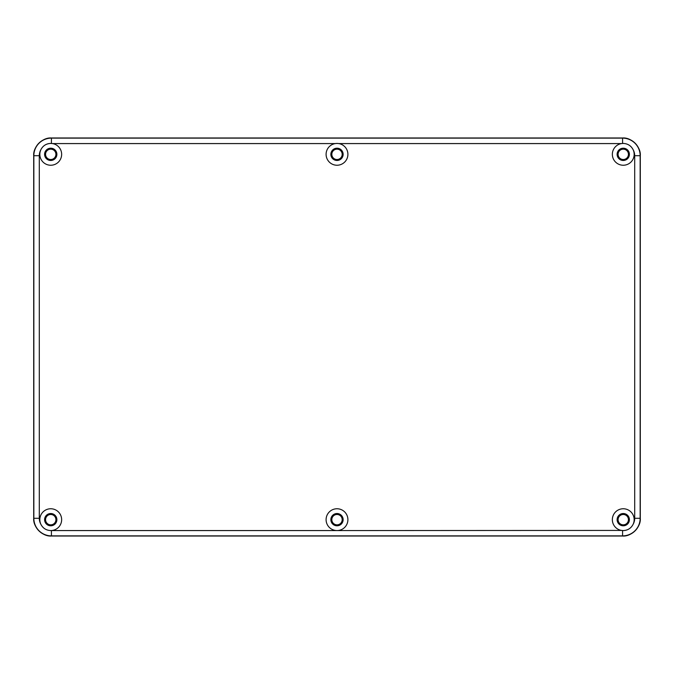 <?xml version="1.0" encoding="UTF-8"?>
<svg xmlns="http://www.w3.org/2000/svg" width="674" height="674" viewBox="0 0 674 674"><rect width="100%" height="100%" fill="white"/><g stroke="black" fill="none" stroke-linecap="round" stroke-linejoin="round"><path stroke-width="1.01" d="M50.735 524.844A5.181 5.181 0 0 1 45.562 519.662A5.181 5.181 0 0 1 50.735 514.481A5.181 5.181 0 0 1 55.917 519.662A5.181 5.181 0 0 1 50.735 524.844M337 524.844A5.181 5.181 0 0 1 331.819 519.662A5.181 5.181 0 0 1 337 514.481A5.181 5.181 0 0 1 342.181 519.662A5.181 5.181 0 0 1 337 524.844M623.265 524.844A5.181 5.181 0 0 1 618.083 519.662A5.181 5.181 0 0 1 623.265 514.481A5.181 5.181 0 0 1 628.438 519.662A5.181 5.181 0 0 1 623.265 524.844M50.735 159.519A5.181 5.181 0 0 1 45.562 154.338A5.181 5.181 0 0 1 50.735 149.156A5.181 5.181 0 0 1 55.917 154.338A5.181 5.181 0 0 1 50.735 159.519M337 159.519A5.181 5.181 0 0 1 331.819 154.338A5.181 5.181 0 0 1 337 149.156A5.181 5.181 0 0 1 342.181 154.338A5.181 5.181 0 0 1 337 159.519M623.265 159.519A5.181 5.181 0 0 1 618.083 154.338A5.181 5.181 0 0 1 623.265 149.156A5.181 5.181 0 0 1 628.438 154.338A5.181 5.181 0 0 1 623.265 159.519M622.582 137.985L51.418 137.985C42.647 137.193 32.908 146.932 33.7 155.702L33.7 518.298C32.908 527.068 42.647 536.807 51.418 536.015L622.582 536.015C631.353 536.807 641.092 527.068 640.3 518.298L640.3 155.702C641.092 146.932 631.353 137.193 622.582 137.985L51.418 137.985A17.718 17.718 0 0 0 33.7 155.702L33.7 518.298A17.718 17.718 0 0 0 51.418 536.015L622.582 536.015A17.718 17.718 0 0 0 640.3 518.298L640.3 155.702A17.718 17.718 0 0 0 622.582 137.985L622.582 138.128A17.575 17.575 0 0 1 640.157 155.702L640.3 155.702M623.265 143.436L621.495 143.579A10.902 10.902 0 0 0 612.388 155.222A10.902 10.902 0 0 0 623.265 165.24A10.902 10.902 0 0 0 633.206 149.864C631.15 145.769 627.831 143.629 623.265 143.436A10.902 10.902 0 0 0 621.495 143.579L338.761 143.579A10.902 10.902 0 0 0 337 143.436L335.239 143.579A10.902 10.902 0 0 0 326.132 155.222A10.902 10.902 0 0 0 337 165.24A10.902 10.902 0 0 0 347.868 155.222A10.902 10.902 0 0 0 338.761 143.579L337 143.436A10.902 10.902 0 0 0 335.239 143.579L52.505 143.579A10.902 10.902 0 0 0 50.735 143.436C46.169 143.629 42.85 145.769 40.794 149.864A10.902 10.902 0 0 0 50.735 165.24A10.902 10.902 0 0 0 61.612 155.222A10.902 10.902 0 0 0 52.505 143.579L50.735 143.436A10.902 10.902 0 0 0 44.821 145.18M50.735 148.204A6.133 6.133 0 0 0 44.602 154.338A6.133 6.133 0 0 0 50.735 160.471A6.133 6.133 0 0 0 56.877 154.338A6.133 6.133 0 0 0 50.735 148.204M337 148.204A6.133 6.133 0 0 0 330.867 154.338A6.133 6.133 0 0 0 337 160.471A6.133 6.133 0 0 0 343.133 154.338A6.133 6.133 0 0 0 337 148.204M623.265 148.204A6.133 6.133 0 0 0 617.123 154.338A6.133 6.133 0 0 0 623.265 160.471A6.133 6.133 0 0 0 629.398 154.338A6.133 6.133 0 0 0 623.265 148.204M50.735 530.564A10.902 10.902 0 0 0 61.612 518.778A10.902 10.902 0 0 0 50.735 508.76A10.902 10.902 0 0 0 40.794 524.136C42.85 528.231 46.169 530.371 50.735 530.564L337 530.564A10.902 10.902 0 0 0 347.868 518.778A10.902 10.902 0 0 0 337 508.76A10.902 10.902 0 0 0 326.132 518.778A10.902 10.902 0 0 0 337 530.564L621.495 530.421A10.902 10.902 0 0 0 623.265 530.564C627.831 530.371 631.15 528.231 633.206 524.136A10.902 10.902 0 0 0 623.265 508.76A10.902 10.902 0 0 0 612.388 518.778A10.902 10.902 0 0 0 621.495 530.421L623.265 530.564A10.902 10.902 0 0 0 629.179 528.82M623.265 513.529A6.133 6.133 0 0 0 617.123 519.662A6.133 6.133 0 0 0 623.265 525.796A6.133 6.133 0 0 0 629.398 519.662A6.133 6.133 0 0 0 623.265 513.529M337 513.529A6.133 6.133 0 0 0 330.867 519.662A6.133 6.133 0 0 0 337 525.796A6.133 6.133 0 0 0 343.133 519.662A6.133 6.133 0 0 0 337 513.529M50.735 513.529A6.133 6.133 0 0 0 44.602 519.662A6.133 6.133 0 0 0 50.735 525.796A6.133 6.133 0 0 0 56.877 519.662A6.133 6.133 0 0 0 50.735 513.529M633.206 524.136A12.124 12.124 0 0 0 634.706 518.298L634.706 155.702L640.157 155.702L640.157 518.298A17.575 17.575 0 0 1 622.582 535.872L51.418 535.872A17.575 17.575 0 0 1 33.843 518.298L33.843 155.702A17.575 17.575 0 0 1 51.418 138.128L51.418 137.985M51.418 143.452L51.418 138.128L622.582 138.128L622.582 143.452M40.794 149.864A12.124 12.124 0 0 0 39.294 155.702L33.7 155.702M39.294 155.702L39.294 518.298L33.7 518.298M51.418 530.548L51.418 536.015M622.582 530.548L622.582 536.015M634.706 518.298L640.3 518.298M39.294 518.298A12.124 12.124 0 0 0 40.794 524.136M634.706 155.702A12.124 12.124 0 0 0 633.206 149.864"/></g></svg>
